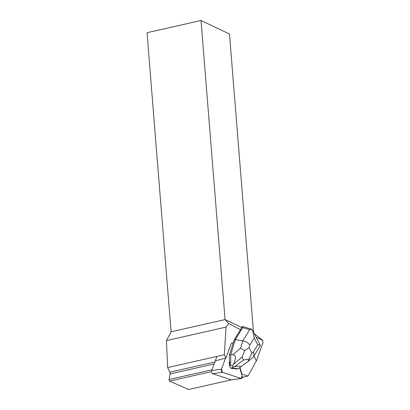 <?xml version="1.0" encoding="UTF-8"?>
<svg xmlns="http://www.w3.org/2000/svg" width="410" height="410" viewBox="0 0 410 410"><rect width="100%" height="100%" fill="white"/><g stroke="black" fill="none" stroke-linecap="round" stroke-linejoin="round"><path stroke-width="0.61" d="M241.439 378.491A1.953 1.056 81.9 0 0 242.1 375.914L241.162 378.466L222.435 372.311L221.502 369.143L225.572 358.114L221.502 369.143A1.953 1.056 81.9 0 0 222.435 372.311L241.162 378.466A1.953 1.056 81.9 0 0 241.439 378.491L231.681 379.885A1.953 1.056 -98.1 0 1 231.404 379.86L212.677 373.705A1.953 1.056 -98.1 0 1 211.744 370.537L216.962 356.392M242.1 375.914L239.676 367.662L242.1 375.914M231.486 368.134L231.178 368.18A4.689 2.532 81.9 0 0 232.48 368.59L232.788 368.544A4.689 2.532 81.9 0 0 233.259 368.39L231.486 368.134A4.689 2.532 81.9 0 0 232.788 368.544M229.692 361.533L229.385 361.579A4.689 2.532 81.9 0 0 229.38 364.721L229.682 364.68L229.692 361.533A4.689 2.532 81.9 0 0 229.682 364.68M242.207 377.379L248.019 376.062L241.874 374.043L239.937 367.473M248.019 376.062L256.342 360.954L253.98 355.947M234.315 339.772L235.335 339.623L230.727 354.686L229.395 354.875L234.315 339.772L240.506 329.707L228.698 323.51L226.043 327.103L166.445 340.592L167.628 367.56L224.316 354.732L226.043 327.103M224.316 354.732L225.895 358.027L215.317 360.867M233.023 343.985A1.953 1.056 81.9 0 0 231.881 342.909A1.953 1.056 81.9 0 0 231.219 343.585L225.895 358.027M256.342 360.954L262.964 342.868L262.759 340.326L256.096 337.169M240.506 329.707L242.197 326.503L242.715 327.641L249.685 329.645L242.797 340.833C245.856 341.433 248.193 342.857 249.808 345.097L254.21 337.948L252.662 330.557L252.027 329.517L251.212 329.035M254.256 333.632L262.759 340.326M228.698 323.51L225.07 319.58L241.628 327.431M241.577 374.13L241.874 374.043M231.337 379.839L188.646 389.5L169.545 381.105L169.017 379.506L170.201 373.894L169.842 372.193L167.628 367.56M171.103 331.798L225.07 319.58L201.008 20.5L147.036 32.713L171.103 331.798L166.445 340.592M169.545 381.105L211.601 371.588M201.008 20.5L229.487 33.999L253.477 332.136M214.179 363.942L170.201 373.894M214.896 361.999L169.842 372.193M169.017 379.506L212.026 369.774M244.729 350.652L242.013 357.089L243.55 360.041L249.095 359.047L251.894 353.097L249.039 347.613L244.729 350.652L240.537 348.213L242.797 340.833L235.335 339.623L242.715 327.641M243.55 360.041L234.417 366.73L233.003 367.001L231.988 367.913L238.061 368.785L236.734 368.974L233.116 368.457M242.566 326.55L242.197 326.503M229.385 361.579L229.395 354.875M238.061 368.785L247.63 361.835M234.417 366.73C239.978 365.715 241.746 366.017 239.722 367.632M240.537 348.213L232.798 354.778L230.727 354.686L230.707 365.453L229.374 365.648L229.38 364.721M232.798 354.778C236.206 355.203 236.36 358.448 233.259 364.505L232.47 365.971L230.707 365.453M231.988 367.913L230.656 368.103L229.374 365.648M231.178 368.18L230.656 368.103M232.47 365.971L233.003 367.001M253.252 357.125L260.406 345.435M260.37 345.553C260.529 345.271 259.663 345.025 257.777 344.8L253.375 351.954C254.144 353.927 254.092 355.67 253.221 357.177L247.732 361.763M249.095 359.047L247.794 361.717M252.027 329.517L249.685 329.645M211.744 370.537L221.502 369.143M231.404 379.86L241.162 378.466M222.435 372.311L212.677 373.705M253.375 351.954L251.894 353.097M254.21 337.948L257.777 344.8M249.039 347.613L249.808 345.097M233.259 364.505L242.013 357.089M252.657 330.562L260.381 345.399M242.638 326.57L251.13 329.01"/></g></svg>
